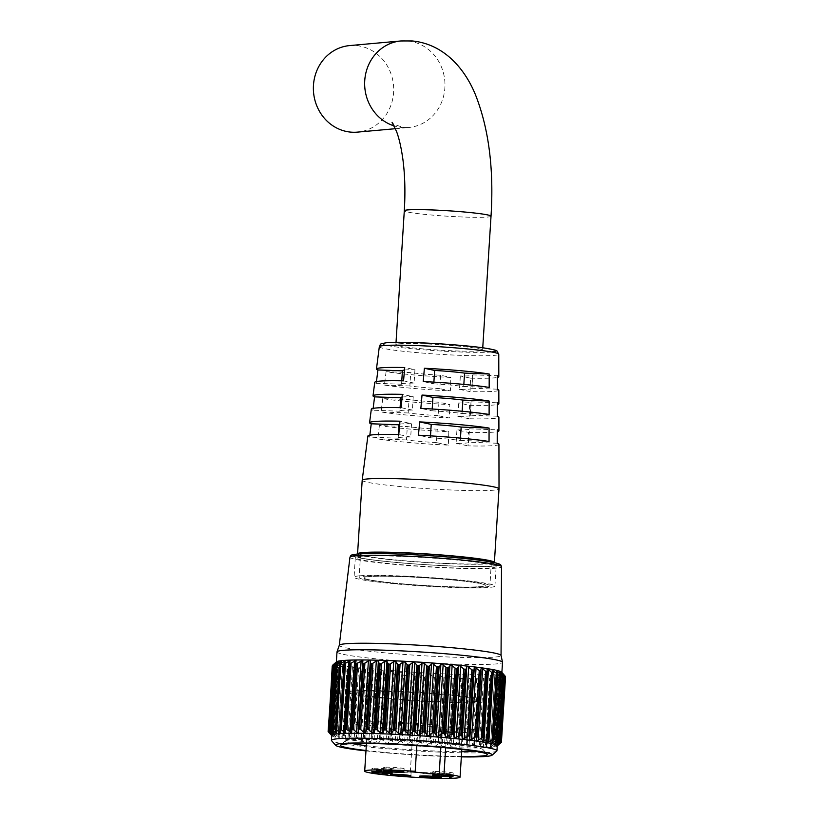 <?xml version="1.0" encoding="UTF-8"?>
<svg xmlns="http://www.w3.org/2000/svg" width="819" height="819" viewBox="0 0 819 819"><rect width="100%" height="100%" fill="white"/><g stroke="black" fill="none" stroke-linecap="round" stroke-linejoin="round"><path stroke-width="0.61" stroke-dasharray="4.09 3.07" d="M501.412 742.26L505.528 676.811A86.855 5.467 -176.4 0 0 505.538 676.791L504.975 676.299L500.788 742.864M504.637 677.344L504.054 676.863L499.866 743.427L500.624 742.843L504.75 677.385A86.855 5.467 -176.4 0 0 504.77 677.374L504.637 677.344M502.846 677.876L502.027 677.344L497.839 743.908L498.72 743.345L502.846 677.876A86.855 5.467 -176.4 0 0 502.897 677.866L498.771 743.335A86.855 5.467 3.6 0 1 498.72 743.345M499.846 678.286L498.914 677.733L494.727 744.297L495.72 743.744L499.846 678.286A86.855 5.467 -176.4 0 0 499.918 678.275L495.802 743.744A86.855 5.467 3.6 0 1 495.72 743.744M495.945 678.582L491.809 744.532L495.997 677.968L494.952 675.245L495.915 675.173L498.914 677.733M491.011 678.777L486.732 744.287L491.113 678.204L490.397 675.204L485.872 747.184L486.885 744.307M485.145 678.849L481.019 744.481M478.45 678.808L474.314 744.563M471.14 678.306L470.434 678.89L466.308 744.358L466.953 744.87L471.14 678.306L471.601 675.675L473.423 675.695L476.627 678.367L472.44 744.932L468.929 747.143L467.106 747.123L466.953 744.87M462.991 678.152L462.151 678.716L458.036 744.184L458.804 744.706L462.991 678.152L463.83 675.542L465.816 675.583L468.959 678.275L464.772 744.84L461.322 747.03L459.336 746.989L458.804 744.706M454.269 677.886L453.306 678.439L449.191 743.908L450.081 744.451L454.269 677.886L455.487 675.306L457.606 675.378L460.647 678.081L456.459 744.645L453.112 746.826L450.982 746.754L450.081 744.451M335.585 736.578L331.93 733.589L336.118 667.024L340.09 664.967L338.38 667.598L334.193 734.162L335.585 736.578L334.797 736.312L339.291 664.864L340.09 664.967M333.046 735.953L329.76 732.841L333.947 666.287L337.571 664.096L335.411 666.82L331.224 733.374L333.046 735.953L332.422 735.585L336.916 664.137L337.571 664.096M331.593 735.36L328.685 732.155L332.872 665.601L336.118 663.308L333.538 666.093L329.351 732.647L331.593 735.36L336.118 663.308M328.736 731.541L332.923 664.977L335.78 662.591L332.78 665.417L328.624 731.398M330.917 734.285L335.78 662.591M331.736 735.431A82.924 5.221 -176.4 0 0 331.879 735.769A82.924 5.221 -176.4 0 0 400.778 744.932A82.924 5.221 -176.4 0 0 490.98 747.43A82.924 5.221 -176.4 0 0 497.072 746.16A82.924 5.221 -176.4 0 0 497.256 745.843M494.727 744.297L490.448 746.693L491.82 744.061M497.839 743.908L493.98 746.355L495.802 743.744L499.866 677.641L498.474 674.907L502.027 677.344M494.696 746.263L493.98 746.355L498.474 674.907L499.191 674.815L494.696 746.263M499.866 743.427L496.468 745.925L498.771 743.335L502.692 677.221L500.962 674.477L504.054 676.863M496.918 745.812L501.412 674.365L496.918 745.812M504.791 677.344L500.655 742.833A86.855 5.467 3.6 0 1 500.624 742.843M500.655 742.833L497.891 745.423L502.385 673.976L504.975 676.299M501.73 672.204A82.924 5.221 3.6 0 1 501.873 672.542A82.924 5.221 3.6 0 1 495.587 674.129A82.924 5.221 3.6 0 1 402.825 671.447A82.924 5.221 3.6 0 1 336.343 662.131A82.924 5.221 3.6 0 1 336.527 661.813M500.9 741.901L505.036 676.136L502.631 673.238L498.136 744.686M498.239 744.584L502.631 673.238M504.77 677.374L502.385 673.976L498.075 745.28M502.692 677.221L502.897 677.866L502.692 677.221M499.866 677.641L499.918 678.275L499.866 677.641M496.764 751.084A82.924 5.221 3.6 0 1 490.663 752.344A82.924 5.221 3.6 0 1 400.471 749.856A82.924 5.221 3.6 0 1 331.572 740.683M461.373 756.49A73.587 4.638 3.6 0 1 366.001 750.491M475.931 751.371A69.154 4.351 -176.4 0 0 477.958 751.218A69.154 4.351 -176.4 0 0 483.2 749.897A69.154 4.351 -176.4 0 0 483.077 749.61A69.154 4.351 -176.4 0 0 425.624 741.973A69.154 4.351 -176.4 0 0 350.409 739.895A69.154 4.351 -176.4 0 0 345.331 740.949A69.154 4.351 -176.4 0 0 345.178 741.215A69.154 4.351 -176.4 0 0 352.201 743.591M366.308 745.699A69.154 4.351 -176.4 0 0 461.681 751.699M361.056 691.635A60.954 3.839 -176.4 0 0 356.439 692.792A60.954 3.839 -176.4 0 0 405.292 699.641A60.954 3.839 -176.4 0 0 473.474 701.617A60.954 3.839 -176.4 0 0 478.101 700.45A60.954 3.839 -176.4 0 0 429.238 693.601A60.954 3.839 -176.4 0 0 361.056 691.635M368.284 576.637A60.954 3.839 -176.4 0 0 363.667 577.804A60.954 3.839 -176.4 0 0 412.53 584.653A60.954 3.839 -176.4 0 0 480.712 586.619A60.954 3.839 -176.4 0 0 485.329 585.452A60.954 3.839 -176.4 0 0 436.476 578.603A60.954 3.839 -176.4 0 0 368.284 576.637A60.954 3.839 -176.4 0 0 363.667 577.804A60.954 3.839 -176.4 0 0 412.53 584.653A60.954 3.839 -176.4 0 0 480.712 586.619A60.954 3.839 -176.4 0 0 485.329 585.452A60.954 3.839 -176.4 0 0 436.476 578.603A60.954 3.839 -176.4 0 0 368.284 576.637M359.428 575.849A70.567 4.443 -176.4 0 0 354.074 577.2A70.567 4.443 -176.4 0 0 410.636 585.124A70.567 4.443 -176.4 0 0 489.578 587.407A70.567 4.443 -176.4 0 0 494.922 586.056A70.567 4.443 -176.4 0 0 438.36 578.132A70.567 4.443 -176.4 0 0 359.428 575.849M339.301 645.259A81.05 5.109 -176.4 0 0 339.291 645.331A81.05 5.109 -176.4 0 0 404.105 654.442A81.05 5.109 -176.4 0 0 494.911 657.073A81.05 5.109 -176.4 0 0 501.054 655.507A81.05 5.109 -176.4 0 0 501.054 655.435L501.054 655.507M336.988 651.924A82.924 5.221 -176.4 0 0 403.46 661.24A82.924 5.221 -176.4 0 0 496.232 663.922A82.924 5.221 -176.4 0 0 502.518 662.336M353.491 690.96A69.154 4.351 -176.4 0 0 348.249 692.28A69.154 4.351 -176.4 0 0 403.685 700.05A69.154 4.351 -176.4 0 0 481.04 702.292A69.154 4.351 -176.4 0 0 486.281 700.962A69.154 4.351 -176.4 0 0 430.845 693.202A69.154 4.351 -176.4 0 0 353.491 690.96M491.769 744.061A86.855 5.467 3.6 0 1 491.676 744.061L495.792 678.603A86.855 5.467 -176.4 0 0 495.884 678.593M486.732 744.287A86.855 5.467 3.6 0 1 486.619 744.287L490.735 678.828A86.855 5.467 -176.4 0 0 490.847 678.818M480.753 744.41A86.855 5.467 3.6 0 1 480.62 744.41L484.735 678.941A86.855 5.467 -176.4 0 0 484.868 678.941M473.914 744.43A86.855 5.467 3.6 0 1 473.771 744.43L477.886 678.971A86.855 5.467 -176.4 0 0 478.04 678.971M466.308 744.358A86.855 5.467 3.6 0 1 466.144 744.348L470.27 678.89A86.855 5.467 -176.4 0 0 470.434 678.89M458.036 744.184A86.855 5.467 3.6 0 1 457.852 744.174L461.977 678.716A86.855 5.467 -176.4 0 0 462.151 678.716M449.191 743.908A86.855 5.467 3.6 0 1 448.996 743.898L453.122 678.439A86.855 5.467 -176.4 0 0 453.306 678.439M443.816 678.071A86.855 5.467 -176.4 0 0 444.011 678.081L439.895 743.539A86.855 5.467 3.6 0 1 439.701 743.529L443.816 678.071L442.495 677.426L438.308 743.98L435.278 746.14L432.975 746.027L431.367 743.652L435.554 677.098L437.469 674.58L439.772 674.692L442.495 677.426M434.193 677.61A86.855 5.467 -176.4 0 0 434.398 677.62L430.272 743.089A86.855 5.467 3.6 0 1 430.077 743.079L434.193 677.61L432.903 676.955L428.716 743.519L425.9 745.669L423.546 745.536L421.631 743.13L425.819 676.566L428.04 674.088L430.395 674.221L432.903 676.955M424.365 677.067A86.855 5.467 -176.4 0 0 424.57 677.078L420.454 742.546A86.855 5.467 3.6 0 1 420.249 742.536L424.365 677.067L423.116 676.412L418.929 742.976L416.38 745.116L414.004 744.962L411.793 742.526L415.98 675.962L418.499 673.525L420.874 673.668L423.116 676.412M414.465 676.453A86.855 5.467 -176.4 0 0 414.67 676.463L410.554 741.932A86.855 5.467 3.6 0 1 410.35 741.922L414.465 676.453L413.288 675.788L409.101 742.352L406.828 744.491L404.473 744.328L402.006 741.86L406.193 675.296L408.968 672.88L411.322 673.044L413.288 675.788M404.627 675.767A86.855 5.467 -176.4 0 0 404.832 675.788L400.716 741.246A86.855 5.467 3.6 0 1 400.511 741.236L404.627 675.767L403.521 675.102L399.334 741.666L397.379 743.816L395.065 743.632L392.373 741.123L396.56 674.569L399.559 672.184L401.873 672.368L403.521 675.102M394.973 675.03A86.855 5.467 -176.4 0 0 395.167 675.04L391.052 740.509A86.855 5.467 3.6 0 1 390.858 740.489L394.973 675.03L393.959 674.354L389.772 740.919L388.155 743.079L385.913 742.884L383.036 740.345L387.223 673.781L390.407 671.437L392.649 671.631L393.959 674.354M385.626 674.232A86.855 5.467 -176.4 0 0 385.821 674.252L381.705 739.711A86.855 5.467 3.6 0 1 381.511 739.7L385.626 674.232L384.725 673.566L380.538 740.13L379.269 742.301L377.139 742.096L374.109 739.526L378.296 672.962L381.634 670.648L383.773 670.853L384.725 673.566M376.72 673.402A86.855 5.467 -176.4 0 0 376.904 673.423L372.778 738.881A86.855 5.467 3.6 0 1 372.604 738.871L376.72 673.402L375.931 672.737L371.744 739.291L370.853 741.482L368.847 741.277L365.714 738.677L369.901 672.112L373.341 669.829L375.348 670.034L375.931 672.737M368.355 672.542A86.855 5.467 -176.4 0 0 368.53 672.563L364.404 738.032A86.855 5.467 3.6 0 1 364.24 738.011L368.355 672.542L367.7 671.877L363.513 738.441L363.001 740.652L361.159 740.437L357.954 737.806L362.152 671.242L365.653 668.99L367.496 669.205L367.7 671.877M360.145 671.007L360.657 671.672A86.855 5.467 -176.4 0 0 360.81 671.693L356.695 737.151A86.855 5.467 3.6 0 1 356.541 737.131L360.657 671.672L360.145 671.007L355.825 739.803L354.156 739.588L350.941 736.936L355.129 670.372L358.65 668.14L360.319 668.355L355.958 737.561L356.541 737.131L355.958 737.571M353.716 670.792A86.855 5.467 -176.4 0 0 353.849 670.802L349.733 736.271A86.855 5.467 3.6 0 1 349.6 736.25L353.716 670.792M347.625 669.911A86.855 5.467 -176.4 0 0 347.737 669.932L343.622 735.39A86.855 5.467 3.6 0 1 343.499 735.38L347.625 669.911L343.212 735.82L343.878 738.328L348.403 666.4L347.625 669.911M342.455 669.051A86.855 5.467 -176.4 0 0 342.547 669.072L338.431 734.541A86.855 5.467 3.6 0 1 338.339 734.52L342.393 668.417L338.206 734.981L339.199 737.295L335.186 734.377L339.373 667.813L342.7 665.642L343.693 665.847L342.455 669.051M338.288 668.232A86.855 5.467 -176.4 0 0 338.36 668.243L334.244 733.711A86.855 5.467 3.6 0 1 334.162 733.691L338.288 668.232M335.166 667.434A86.855 5.467 -176.4 0 0 335.217 667.454L331.101 732.913A86.855 5.467 3.6 0 1 331.05 732.903L335.166 667.434M329.023 732.166L333.138 666.697A86.855 5.467 -176.4 0 0 333.169 666.717L329.054 732.176A86.855 5.467 3.6 0 1 329.023 732.166L329.76 732.841M332.78 665.417L332.227 666.021A86.855 5.467 -176.4 0 0 332.238 666.031L328.112 731.5M365.98 750.89A78.491 4.945 -176.4 0 0 461.353 756.889M494.952 675.245L495.915 675.173L491.42 746.621L490.448 746.693L494.952 675.245M495.792 678.603L494.748 678.04L490.561 744.604L485.933 746.948L490.438 675.501L491.646 675.45L494.748 678.04M490.735 678.828L489.608 678.245L485.421 744.809L481.93 747.071L480.497 747.102L484.991 675.655L486.425 675.624L489.608 678.245M484.735 678.941L483.538 678.357L479.35 744.921L475.829 747.153L474.191 747.163L478.685 675.716L480.323 675.706L483.538 678.357M477.886 678.971L476.627 678.367M470.27 678.89L468.959 678.275M461.977 678.716L460.647 678.081M453.122 678.439L451.781 677.804L447.594 744.358L444.389 746.529L442.158 746.437L440.898 744.092L445.086 677.538L446.652 674.989L448.884 675.081L451.781 677.804M445.086 677.538L444.011 678.081M435.554 677.098L434.398 677.62M425.819 676.566L424.57 677.078M415.98 675.962L414.67 676.463M406.193 675.296L404.832 675.788M396.56 674.569L395.167 675.04M387.223 673.781L385.821 674.252M378.296 672.962L376.904 673.423M369.901 672.112L368.53 672.563M362.152 671.242L360.81 671.693M360.319 668.345L355.825 739.803L360.319 668.345M355.129 670.372L353.849 670.802M352.446 667.29L353.9 667.505L349.406 738.953L347.952 738.738L344.758 736.066L348.945 669.502L352.446 667.29L347.952 738.738M348.945 669.502L347.737 669.932M347.102 666.461L348.341 666.666L343.847 738.114L342.608 737.909L339.486 735.206L343.673 668.642L347.102 666.461L342.608 737.909M343.673 668.642L342.547 669.072M342.7 665.642L343.693 665.847L339.199 737.295L338.206 737.09L342.7 665.642M339.373 667.813L338.36 668.243M336.118 667.024L335.217 667.454M333.947 666.287L333.169 666.717M333.138 666.697L333.538 666.093L333.138 666.697M332.872 665.601L332.238 666.031M331.101 732.913L331.93 733.589M334.244 733.711L335.186 734.377M338.431 734.541L339.486 735.206M343.622 735.39L344.758 736.066M349.733 736.271L350.941 736.936M356.695 737.151L357.954 737.806M363.513 738.441L364.24 738.011M364.404 738.032L365.714 738.677M371.744 739.291L372.604 738.871M372.778 738.881L374.109 739.526M380.538 740.13L381.511 739.7M381.705 739.711L383.036 740.345M389.772 740.919L390.858 740.489M391.052 740.509L392.373 741.123M399.334 741.666L400.511 741.236M400.716 741.246L402.006 741.86M409.101 742.352L410.35 741.922M410.554 741.932L411.793 742.526M418.929 742.976L420.249 742.536M420.454 742.546L421.631 743.13M428.716 743.519L430.077 743.079M430.272 743.089L431.367 743.652M438.308 743.98L439.701 743.529M439.895 743.539L440.898 744.092M447.594 744.358L448.996 743.898M456.459 744.645L457.852 744.174M464.772 744.84L466.144 744.348M472.44 744.932L473.771 744.43M479.35 744.921L480.62 744.41M485.421 744.809L486.619 744.287M490.561 744.604L491.676 744.061M399.17 343.796A43.448 2.733 3.6 0 1 447.778 345.198A43.448 2.733 3.6 0 1 482.606 350.082A43.448 2.733 3.6 0 1 479.31 350.911A43.448 2.733 3.6 0 1 430.702 349.508A43.448 2.733 3.6 0 1 395.884 344.625A43.448 2.733 3.6 0 1 399.17 343.796M349.631 45.588A43.448 40.131 -95.2 0 1 393.601 92.414A43.448 40.131 -95.2 0 1 357.432 132.125M399.027 424.59A35.278 2.222 3.6 0 0 399.16 424.795L398.321 438.185A35.278 2.222 3.6 0 1 398.188 437.981A35.278 2.222 3.6 0 1 400.86 437.305A35.278 2.222 3.6 0 1 410.698 437.07L411.547 423.679L399.959 421.191M399.692 424.211A35.278 2.222 3.6 0 1 401.709 423.914A35.278 2.222 3.6 0 1 411.547 423.679M400.726 397.614A35.278 2.222 3.6 0 0 400.86 397.819L400.01 411.21A35.278 2.222 3.6 0 1 399.887 411.005A35.278 2.222 3.6 0 1 402.559 410.329A35.278 2.222 3.6 0 1 412.397 410.094L413.237 396.703L402.344 394.359M402.098 397.092A35.278 2.222 3.6 0 1 403.398 396.939A35.278 2.222 3.6 0 1 413.237 396.703M402.426 370.638A35.278 2.222 3.6 0 0 402.559 370.843L401.709 384.234A35.278 2.222 3.6 0 1 401.586 384.029A35.278 2.222 3.6 0 1 404.258 383.353A35.278 2.222 3.6 0 1 414.097 383.118L414.936 369.727L404.719 367.536M404.494 370.024A35.278 2.222 3.6 0 1 405.098 369.963A35.278 2.222 3.6 0 1 414.936 369.727M391.431 771.007A10.248 0.645 -176.4 0 0 390.653 771.201A10.248 0.645 -176.4 0 0 398.873 772.358A10.248 0.645 -176.4 0 0 410.339 772.686A10.248 0.645 -176.4 0 0 411.107 772.491A10.248 0.645 -176.4 0 0 402.897 771.334A10.248 0.645 -176.4 0 0 391.431 771.007M433.538 771.6A10.248 0.645 -176.4 0 0 432.76 771.795A10.248 0.645 -176.4 0 0 440.97 772.952A10.248 0.645 -176.4 0 0 452.436 773.279A10.248 0.645 -176.4 0 0 453.214 773.085A10.248 0.645 -176.4 0 0 445.004 771.928A10.248 0.645 -176.4 0 0 433.538 771.6M421.816 772.655A10.248 0.645 -176.4 0 0 421.038 772.849A10.248 0.645 -176.4 0 0 429.258 774.006A10.248 0.645 -176.4 0 0 440.724 774.334A10.248 0.645 -176.4 0 0 441.502 774.139A10.248 0.645 -176.4 0 0 433.282 772.993A10.248 0.645 -176.4 0 0 421.816 772.655M372.758 768.304A10.248 0.645 -176.4 0 0 371.99 768.498A10.248 0.645 -176.4 0 0 380.2 769.645A10.248 0.645 -176.4 0 0 391.666 769.983A10.248 0.645 -176.4 0 0 392.444 769.778A10.248 0.645 -176.4 0 0 384.224 768.631A10.248 0.645 -176.4 0 0 372.758 768.304M384.48 767.239A10.248 0.645 -176.4 0 0 383.702 767.444A10.248 0.645 -176.4 0 0 391.912 768.591A10.248 0.645 -176.4 0 0 403.378 768.918A10.248 0.645 -176.4 0 0 404.156 768.724A10.248 0.645 -176.4 0 0 395.946 767.577A10.248 0.645 -176.4 0 0 384.48 767.239M362.193 480.262A68.55 4.32 -176.4 0 0 417.147 487.97A68.55 4.32 -176.4 0 0 493.826 490.182A68.55 4.32 -176.4 0 0 499.017 488.871M357.575 554.002A68.55 4.32 -176.4 0 0 413.339 561.66A68.55 4.32 -176.4 0 0 489.189 563.81A68.55 4.32 -176.4 0 0 494.359 562.612M360.8 553.777A65.52 4.126 -176.4 0 0 360.585 554.084A65.52 4.126 -176.4 0 0 413.104 561.445A65.52 4.126 -176.4 0 0 486.404 563.564A65.52 4.126 -176.4 0 0 491.369 562.315A65.52 4.126 -176.4 0 0 491.195 561.988M484.93 586.998A65.52 4.126 -176.4 0 0 489.895 585.739A65.52 4.126 -176.4 0 0 437.366 578.378A65.52 4.126 -176.4 0 0 364.076 576.259A65.52 4.126 -176.4 0 0 359.111 577.518A65.52 4.126 -176.4 0 0 411.629 584.879A65.52 4.126 -176.4 0 0 484.93 586.998M471.549 732.206A60.954 3.839 -176.4 0 0 476.177 731.039A60.954 3.839 -176.4 0 0 427.313 724.191A60.954 3.839 -176.4 0 0 359.132 722.225A60.954 3.839 -176.4 0 0 354.514 723.382A60.954 3.839 -176.4 0 0 403.368 730.231A60.954 3.839 -176.4 0 0 471.549 732.206M418.161 724.385A47.778 3.01 -176.4 0 0 371.273 723.3A47.778 3.01 -176.4 0 0 367.659 724.211A47.778 3.01 -176.4 0 0 405.958 729.586A47.778 3.01 -176.4 0 0 459.408 731.132A47.778 3.01 -176.4 0 0 463.032 730.21A47.778 3.01 -176.4 0 0 446.979 726.944L442.106 727.385L413.288 724.815L418.161 724.385L416.83 745.515M497.215 443.243L468.478 442.199L469.328 428.808A35.278 2.222 3.6 0 1 469.451 429.023A35.278 2.222 3.6 0 1 456.941 429.924L468.519 432.422L468.018 445.884A65.663 4.136 -176.4 0 0 493.959 445.567A65.663 4.136 -176.4 0 0 498.935 444.297M468.519 432.422A64.793 4.085 -176.4 0 0 494 432.115A64.793 4.085 -176.4 0 0 497.235 431.674M497.276 416.216L470.178 415.223L471.017 401.832A35.278 2.222 3.6 0 1 471.15 402.047A35.278 2.222 3.6 0 1 458.64 402.958L469.543 405.303L469.031 418.755A63.913 4.023 -176.4 0 0 494.041 418.448A63.913 4.023 -176.4 0 0 498.884 417.209M469.543 405.303A63.043 3.972 -176.4 0 0 494.082 404.995A63.043 3.972 -176.4 0 0 497.297 404.555M497.328 389.179L471.877 388.247L472.717 374.867A35.278 2.222 3.6 0 1 472.85 375.071A35.278 2.222 3.6 0 1 460.339 375.982L470.556 378.173L470.055 391.636A62.162 3.911 -176.4 0 0 494.123 391.328A62.162 3.911 -176.4 0 0 498.832 390.131M470.556 378.173A61.292 3.86 -176.4 0 0 494.164 377.876A61.292 3.86 -176.4 0 0 497.358 377.436M367.864 436.056A65.663 4.136 -176.4 0 0 369.584 437.141L369.83 435.206M371.314 409.183A63.913 4.023 -176.4 0 0 372.921 410.217L373.147 408.374M374.754 382.319A62.162 3.911 -176.4 0 0 376.259 383.302L376.474 381.541M386.077 371.703L384.418 385.063A62.162 3.911 -176.4 0 0 450.368 390.919L450.87 377.457A61.292 3.86 -176.4 0 1 386.077 371.703L410.718 372.604A35.278 2.222 3.6 0 0 440.653 375.266L450.87 377.457M382.739 398.618L381.081 411.977A63.913 4.023 -176.4 0 0 449.355 418.038L449.856 404.576A63.043 3.972 -176.4 0 1 382.739 398.618L409.019 399.58A35.278 2.222 3.6 0 0 438.953 402.231L449.856 404.576M379.402 425.532L377.754 438.892A65.663 4.136 -176.4 0 0 448.331 445.157L448.832 431.705A64.793 4.085 -176.4 0 1 379.402 425.532L407.319 426.556A35.278 2.222 3.6 0 0 437.254 429.207L448.832 431.705M445.669 747.778L446.979 726.944M413.288 724.815L410.339 771.744M442.106 727.385L440.857 747.337M433.886 382.145L433.773 383.835L423.218 381.562M433.773 383.835A35.278 2.222 3.6 0 1 463.708 386.496L463.841 384.408M463.708 386.496L489.168 387.418M432.197 409.009L432.084 410.81L420.843 408.394M432.084 410.81A35.278 2.222 3.6 0 1 462.018 413.472L462.151 411.261M462.018 413.472L489.107 414.455M430.507 435.872L430.384 437.786L418.468 435.227M430.384 437.786A35.278 2.222 3.6 0 1 460.319 440.448L460.462 438.114M460.319 440.448L489.045 441.492M401.709 384.234L376.259 383.302M414.097 383.118L403.542 380.845M400.01 411.21L372.921 410.217M412.397 410.094L401.156 407.678M398.321 438.185L369.584 437.141M410.698 437.07L398.781 434.5M440.653 375.266L439.813 388.646L450.368 390.919M439.813 388.646A35.278 2.222 3.6 0 1 409.879 385.984L410.718 372.604M409.879 385.984L384.418 385.063M438.953 402.231L438.114 415.622L449.355 418.038M438.114 415.622A35.278 2.222 3.6 0 1 408.179 412.96L409.019 399.58M408.179 412.96L381.081 411.977M437.254 429.207L436.414 442.598L448.331 445.157M436.414 442.598A35.278 2.222 3.6 0 1 406.48 439.936L407.319 426.556M406.48 439.936L377.754 438.892M472.717 374.867L497.358 375.757M471.877 388.247A35.278 2.222 3.6 0 1 472.01 388.452A35.278 2.222 3.6 0 1 459.49 389.363L460.339 375.982M459.49 389.363L470.055 391.636M471.017 401.832L497.297 402.794M470.178 415.223A35.278 2.222 3.6 0 1 470.311 415.428A35.278 2.222 3.6 0 1 457.801 416.339L458.64 402.958M457.801 416.339L469.031 418.755M469.328 428.808L497.246 429.832M468.478 442.199A35.278 2.222 3.6 0 1 468.611 442.403A35.278 2.222 3.6 0 1 456.101 443.314L456.941 429.924M456.101 443.314L468.018 445.884M450.952 775.583L452.723 775.695L449.6 775.869L451.904 775.665L450.952 775.583L450.859 776.924M451.576 775.593L451.494 776.924M452.723 775.695L452.631 777.026M450.153 775.921L450.081 777.159M449.6 775.869L449.518 777.211M451.904 775.665L451.822 776.955M424.969 777.292L425.051 775.962L421.642 775.665L425.624 776.002L419.625 775.808L425.051 775.962L424.222 775.788L424.14 777.088M422.194 775.716L422.123 776.985M421.642 775.665L421.56 777.006M424.518 775.767L424.437 777.108M425.706 777.303L425.788 775.962L425.552 777.251M421.222 775.9L421.14 777.2M424.099 776.156L424.017 777.497M423.843 776.177L423.761 777.477M419.625 775.808L419.543 777.149M423.095 775.921L423.013 777.262M386.834 774.18L386.916 772.952L383.824 772.675L386.322 772.778L382.299 772.767L386.916 772.952L386.066 772.808L385.984 774.098M384.377 772.726L384.295 774.016M383.824 772.675L383.742 774.016M386.322 772.778L386.24 774.119M387.5 774.313L387.582 772.972L387.387 774.262M386.22 772.982L386.138 774.283M386.507 774.385L386.67 773.064L386.588 774.405M383.609 773.023L383.527 774.313M382.145 774.15L382.227 772.808L382.217 774.109M382.903 774.231L382.862 772.819L382.77 774.16M383.886 773.003L383.804 774.344M386.015 774.405L386.097 773.064L385.923 774.426M384.643 772.87L384.561 774.211M384.91 772.849L384.817 774.19M373.362 771.59L378.9 771.713L373.362 771.59L373.28 772.931M378.787 771.713L378.706 773.044M378.9 771.713L378.818 773.054M377.119 771.877L377.047 773.116M377.835 771.938L377.754 773.279M377.579 771.969L377.498 773.259M376.863 771.897L376.781 773.136M376.269 771.959L376.187 773.197M375.716 771.907L375.624 773.249M376.3 771.856L376.228 773.146M374.723 771.662L377.682 771.723L374.723 771.662L374.641 772.962M376.566 771.826L376.484 773.167M377.682 771.723L377.6 773.023M379.381 769.399L376.197 769.461L379.381 769.399L379.289 770.74M381.92 769.625L381.838 770.966M381.654 769.645L381.572 770.945M379.545 769.461L379.463 770.751M378.542 769.491L378.46 770.761M379.32 769.553L379.238 770.894M380.548 771.099L380.63 769.758L380.354 771.027M377.364 769.696L377.283 770.976M376.023 770.833L376.105 769.491L376.116 770.802M377.579 771.007L377.661 769.665L376.76 769.512L376.668 770.843M378.88 770.863L378.962 769.563L379.883 769.747L379.801 771.088M377.457 769.461L377.375 770.802M497.532 673.413L493.345 739.977M501.033 674.211L496.846 740.775M503.45 674.969L499.262 741.533M504.77 675.665L500.583 742.229M336.292 662.295L331.797 733.742M338.247 661.824L333.753 733.271M341.267 661.435L336.773 732.882M345.29 661.138L340.796 732.585M350.276 660.943L345.782 732.391M356.163 660.831L351.668 732.278M498.894 565.305A73.915 4.658 3.6 0 1 494.021 566.124A73.915 4.658 3.6 0 1 397.655 562.612A73.915 4.658 3.6 0 1 357.698 554.023M349.969 557.186A75.921 4.781 -176.4 0 0 410.688 565.724A75.921 4.781 -176.4 0 0 495.761 568.181A75.921 4.781 -176.4 0 0 501.515 566.717M360.657 556.306A70.567 4.443 3.6 0 1 439.588 558.589A70.567 4.443 3.6 0 1 496.15 566.513A70.567 4.443 3.6 0 1 490.806 567.864A70.567 4.443 3.6 0 1 411.875 565.581A70.567 4.443 3.6 0 1 355.313 557.647A70.567 4.443 3.6 0 1 360.657 556.306M492.792 566.021A72.574 4.566 -176.4 0 0 453.542 557.575A72.574 4.566 -176.4 0 0 358.927 554.125A72.574 4.566 -176.4 0 0 398.167 562.571A72.574 4.566 -176.4 0 0 492.792 566.021M339.926 729.883L344.113 663.318M344.062 663.441L339.885 729.729M335.544 730.159L339.731 663.595M340.346 662.725L336.036 731.254M332.186 730.538L336.374 663.974M337.633 662.53L333.231 732.37M329.914 730.998L334.101 664.434M335.964 662.612L331.511 733.322M335.36 662.981L330.876 734.234M335.841 663.615L331.347 735.063M337.408 664.311L332.913 735.759M340.039 665.059L335.544 736.506M358.65 668.14L354.156 739.588M365.653 668.99L361.159 740.437M367.496 669.205L363.001 740.652M373.341 669.829L368.847 741.277M375.348 670.034L370.853 741.482M381.634 670.648L377.139 742.096M383.773 670.853L379.269 742.301M390.407 671.437L385.913 742.884M392.649 671.631L388.155 743.079M399.559 672.184L395.065 743.632M401.873 672.368L397.379 743.816M408.968 672.88L404.473 744.328M411.322 673.044L406.828 744.491M418.499 673.525L414.004 744.962M420.874 673.668L416.38 745.116M428.04 674.088L423.546 745.536M430.395 674.221L425.9 745.669M437.469 674.58L432.975 746.027M439.772 674.692L435.278 746.14M446.652 674.989L442.158 746.437M448.884 675.081L444.389 746.529M455.487 675.306L450.982 746.754M457.606 675.378L453.112 746.826M463.83 675.542L459.336 746.989M465.816 675.583L461.322 747.03M471.601 675.675L467.106 747.123M473.423 675.695L468.929 747.143M480.323 675.706L475.829 747.153M486.425 675.624L481.93 747.071M491.646 675.45L487.151 746.897M501.945 673.003L497.512 743.57M501.607 672.573L497.113 744.021M500.081 672.737L495.71 742.352M499.508 671.846L495.014 743.294M497.153 672.634L492.864 740.816M496.355 671.078L491.861 742.526M492.199 670.28L487.704 741.727M493.018 672.573L488.83 739.137M487.09 669.451L482.596 740.898M481.091 668.601L476.597 740.048M400.911 40.96A43.448 40.131 -95.2 0 1 407.534 40.96A43.448 40.131 -95.2 0 1 444.881 87.787A43.448 40.131 -95.2 0 1 408.712 127.498A43.448 40.131 -95.2 0 1 402.088 127.508A43.448 40.131 -95.2 0 1 394.205 125.942M491.021 216.206A43.448 2.733 3.6 0 1 487.735 217.035A43.448 2.733 3.6 0 1 431.091 214.977A43.448 2.733 3.6 0 1 404.299 210.749M379.32 346.713A59.838 3.767 -176.4 0 0 427.17 353.439A59.838 3.767 -176.4 0 0 494.236 355.385A59.838 3.767 -176.4 0 0 498.771 354.228M491.492 351.965A56.491 3.552 3.6 0 1 491.339 351.975A56.491 3.552 3.6 0 1 417.69 349.293A56.491 3.552 3.6 0 1 387.141 342.721M423.454 775.972L423.372 777.272M340.243 664.608L335.698 736.875M337.715 663.81L333.159 736.179M336.261 663.083L331.705 735.513M335.913 662.448L331.357 734.878M336.66 661.895L332.104 734.305M338.513 661.445L333.968 733.783M341.431 661.097L336.896 733.322M345.393 660.872L340.858 732.933M350.327 660.749L345.802 732.616M356.173 660.749L351.668 732.381M494.922 586.056L496.15 566.513L496.816 565.305L492.485 566.021C479.637 567.321 438.749 565.99 404.432 563.103C385.964 561.568 371.99 559.971 362.52 558.312L354.801 556.367L355.313 557.647L354.074 577.2M345.331 740.949L340.632 745.065M354.514 723.382L356.439 692.792M348.249 692.28L345.178 741.215M486.281 700.962L483.2 749.897M476.177 731.039L478.101 700.45M483.077 749.61L487.223 754.289M343.816 665.478L339.281 737.602M494.86 674.856L490.325 747M498.31 674.426L493.765 746.713M500.706 673.935L496.15 746.314M502.016 673.382L497.461 745.822M502.221 672.778L497.655 745.218M501.31 672.133L496.754 744.532M499.314 671.447L494.768 743.775M496.242 670.741L491.707 742.935M492.147 670.014L487.612 742.045M487.08 669.277L482.555 741.103M481.091 668.539L476.586 740.12M333.118 666.666L329.003 732.166M335.114 667.352L330.989 732.933M338.175 668.058L334.039 733.763M342.27 668.795L338.124 734.653M347.338 669.532L343.181 735.595M353.327 670.28L349.15 736.568M478.603 678.408L474.416 744.901M485.298 678.511L481.132 744.758M491.144 678.501L486.998 744.522M496.079 678.378L491.943 744.205M500.03 678.142L495.904 743.816M502.948 677.794L498.822 743.355M395.454 128.696L408.712 127.498L404.432 127.498C396.498 125.573 392.383 123.843 392.066 122.338M482.749 347.799L482.606 350.082M398.188 437.981L398.403 434.5M399.887 411.005L400.092 407.647M401.586 384.029L401.781 380.804M390.653 771.201L390.448 774.549M432.76 771.795L432.545 775.143M421.038 772.849L420.833 776.197M371.99 768.498L371.775 771.846M383.702 767.444L383.487 770.781M491.369 562.315L489.895 585.739M367.659 724.211L366.441 743.457M463.032 730.21L461.814 749.457M360.585 554.084L359.111 577.518M404.156 768.724L403.951 772.071M392.444 769.778L392.229 773.126M441.502 774.139L441.287 777.487M453.214 773.085L453.009 776.432M411.107 772.491L410.903 775.839M472.01 388.452L472.85 375.071M470.311 415.428L471.15 402.047M468.611 442.403L469.451 429.023M396.027 342.342L395.884 344.625M425.071 777.272L425.153 775.931M386.65 774.436L386.742 773.105M382.749 774.18L382.842 772.839M386.896 774.272L386.977 772.931M376.638 770.863L376.72 769.532M379.924 771.058L380.016 769.727"/><path stroke-width="1.23" d="M497.542 673.433L497.481 673.873A86.855 5.467 -176.4 0 0 497.399 673.853L493.273 739.322A86.855 5.467 3.6 0 1 493.366 739.342L497.542 673.433L496.355 671.078L497.235 671.273L496.355 671.078M493.355 739.956L491.861 742.526L492.741 742.72L495.986 740.56L500.174 673.996L497.235 671.273L497.153 672.634M495.014 743.294L495.638 743.478L495.014 743.294L497.01 740.151L501.136 674.682L499.508 671.846M497.113 744.021L499.59 740.908L503.716 675.45L501.607 672.573M498.136 744.686L501.064 741.625L505.18 676.156A86.855 5.467 -176.4 0 0 505.159 676.146L501.044 741.615L500.337 742.045L504.524 675.48L505.159 676.146L502.631 673.238M497.891 745.423L501.412 742.27A86.855 5.467 3.6 0 1 501.412 742.27L500.849 742.69L500.9 741.901M455.057 738.144L459.582 735.431L463.769 668.867L459.613 665.724L458.609 666.082L457.524 668.263L453.337 734.817L454.115 737.53L455.057 738.144M463.247 738.953L467.669 736.291L471.857 669.727L467.803 666.594L466.758 666.901L466.052 669.103L461.865 735.667L462.264 738.349L463.247 738.953M470.802 739.752L475.071 737.161L479.258 670.607L475.348 667.505L474.283 667.751L473.955 669.973L469.768 736.527L469.789 739.199L470.802 739.752M476.965 737.407L476.525 736.742L476.597 740.048L477.61 740.54L481.674 738.042L485.862 671.478L482.145 668.447L481.091 668.601L480.64 671.283A86.855 5.467 -176.4 0 0 480.497 671.263L476.382 736.731A86.855 5.467 3.6 0 1 476.525 736.742L481.152 670.843M483.343 738.277L482.596 740.898L483.589 741.297L487.418 738.902L491.605 672.338L488.114 669.399L487.09 669.451L487.172 672.164A86.855 5.467 -176.4 0 0 487.039 672.143L482.923 737.612A86.855 5.467 3.6 0 1 483.046 737.622L487.53 671.713M488.83 739.137L487.704 741.727L488.667 742.024L492.209 739.752L496.396 673.187L492.199 670.28L492.813 673.034A86.855 5.467 -176.4 0 0 492.7 673.013L488.585 738.472A86.855 5.467 3.6 0 1 488.687 738.492L493.018 672.573M328.624 731.398L328.317 730.886A86.855 5.467 3.6 0 1 328.327 730.865L332.442 665.407A86.855 5.467 -176.4 0 0 332.432 665.417L328.736 731.541M331.234 734.797L330.917 734.285M332.442 665.407L333.138 664.823L328.951 731.387L331.982 734.295L329.637 730.343A86.855 5.467 3.6 0 1 329.678 730.333L333.794 664.874A86.855 5.467 -176.4 0 0 333.753 664.885L329.914 730.998M331.982 734.295L331.797 733.742M334.101 664.434L336.537 661.967L333.138 664.823M333.794 664.874L334.613 664.301L330.426 730.865L333.835 733.855L332.064 729.893A86.855 5.467 3.6 0 1 332.125 729.883L336.251 664.414A86.855 5.467 -176.4 0 0 336.189 664.424L332.186 730.538M333.835 733.855L333.753 733.271M336.374 663.974L338.39 661.445L334.613 664.301M336.251 664.414L337.193 663.861L333.005 730.425L336.752 733.466L335.575 729.524A86.855 5.467 3.6 0 1 335.657 729.514L339.783 664.055A86.855 5.467 -176.4 0 0 339.69 664.066L335.544 730.159M336.752 733.466L336.773 732.882M339.731 663.595L341.318 661.025L337.193 663.861M339.783 664.055L340.837 663.513L336.65 730.077L340.714 733.148L340.12 729.258A86.855 5.467 3.6 0 1 340.223 729.248L344.338 663.789A86.855 5.467 -176.4 0 0 344.236 663.789L339.926 729.883M340.714 733.148L340.796 732.585M344.113 663.318L345.27 660.718L340.837 663.513M344.338 663.789L345.495 663.257L341.308 729.821L345.659 732.903L345.638 729.084A86.855 5.467 3.6 0 1 345.761 729.074L349.877 663.615A86.855 5.467 -176.4 0 0 349.754 663.615L345.29 729.698M345.659 732.903L345.782 732.391M349.478 663.134L350.215 660.534L345.495 663.257M349.877 663.615L351.116 663.103L346.928 729.657L351.515 732.739L352.047 729.002A86.855 5.467 3.6 0 1 352.19 729.002L356.306 663.544A86.855 5.467 -176.4 0 0 356.173 663.544L351.556 729.606M355.743 663.042L356.07 660.462L351.116 663.103M358.22 732.647L362.766 660.503L357.616 663.042L353.429 729.596L356.634 732.258L358.22 732.647M365.683 732.626L366.462 729.729L370.649 663.175L370.208 660.677L368.396 660.882L364.916 663.083L360.729 729.637L363.902 732.329L365.683 732.626M373.802 732.688L374.918 729.944L379.105 663.38L378.317 660.953L376.32 661.035L372.911 663.216L368.724 729.78L371.826 732.483L373.802 732.688M382.473 732.831L383.886 730.251L388.073 663.687L386.967 661.353L384.807 661.291L381.521 663.462L377.334 730.016L380.303 732.739L382.473 732.831M389.383 733.21L391.502 733.179L393.253 730.65L397.44 664.086L395.997 661.732L393.888 661.537L390.612 663.789L386.425 730.353L389.383 733.21M398.792 733.773L400.829 733.629L402.897 731.132L407.084 664.567L405.323 662.182L403.317 661.865L400.061 664.209L395.874 730.773L398.792 733.773M408.405 734.397L410.329 734.162L412.704 731.695L416.891 665.141L414.823 662.714L412.94 662.295L409.766 664.721L405.579 731.285L408.405 734.397M418.089 735.073L419.881 734.766L422.532 732.34L426.719 665.775L424.375 663.318L422.635 662.827L419.594 665.304L415.407 731.869L418.089 735.073M427.723 735.8L429.371 735.431L432.258 733.036L436.445 666.471L432.278 663.441L429.412 665.96L425.225 732.524L427.723 735.8M437.172 736.557L441.758 733.793L445.945 667.229L441.728 664.137L439.086 666.676L434.899 733.24L437.172 736.557M446.324 737.346L450.9 734.592L455.088 668.038L450.88 664.895L448.495 667.444L444.307 734.008L446.324 737.346M496.949 750.757L497.256 745.843A82.924 5.221 -176.4 0 0 430.784 736.527A82.924 5.221 -176.4 0 0 338.022 733.844A82.924 5.221 -176.4 0 0 331.736 735.431L331.429 740.345A82.924 5.221 3.6 0 1 337.704 738.758A82.924 5.221 3.6 0 1 430.477 741.441A82.924 5.221 3.6 0 1 496.949 750.757A82.924 5.221 3.6 0 1 496.764 751.084L492.076 755.2A78.491 4.945 -176.4 0 0 431.746 746.263A78.491 4.945 -176.4 0 0 341.523 743.539A78.491 4.945 -176.4 0 0 335.708 745.362A78.491 4.945 -176.4 0 0 365.98 750.89M501.412 742.26L505.538 676.791L505.036 676.136L505.538 676.791L501.412 742.26L498.239 744.584M497.512 743.57L497.471 744.184L500.337 742.045M499.488 741.256L499.59 740.908A86.855 5.467 3.6 0 0 499.549 740.898L498.71 741.328L502.897 674.764L500.133 672.03L500.081 672.737M495.71 742.352L495.638 743.478L498.71 741.328M496.949 740.622L497.01 740.151A86.855 5.467 3.6 0 0 496.949 740.13L495.986 740.56M491.861 742.526L492.741 742.72L492.864 740.816M493.273 739.322L492.209 739.752M487.704 741.727L488.667 742.024M488.585 738.472L487.418 738.902M482.923 737.612L481.674 738.042M476.382 736.731L475.071 737.161M469.768 736.527L469.185 735.861L473.3 670.403A86.855 5.467 -176.4 0 0 473.147 670.382L469.031 735.851A86.855 5.467 3.6 0 1 469.185 735.861M469.031 735.851L467.669 736.291M461.865 735.667L461.138 735.001L465.264 669.532A86.855 5.467 -176.4 0 0 465.09 669.512L460.964 734.981A86.855 5.467 3.6 0 1 461.138 735.001M460.964 734.981L459.582 735.431M453.337 734.817L452.487 734.152L456.613 668.683A86.855 5.467 -176.4 0 0 456.429 668.673L452.303 734.131A86.855 5.467 3.6 0 1 452.487 734.152M452.303 734.131L450.9 734.592M444.307 734.008L443.345 733.343L447.471 667.874A86.855 5.467 -176.4 0 0 447.276 667.854L443.161 733.322A86.855 5.467 3.6 0 1 443.345 733.343M443.161 733.322L441.758 733.793M434.899 733.24L433.835 732.565L437.95 667.106A86.855 5.467 -176.4 0 0 437.755 667.086L433.64 732.555A86.855 5.467 3.6 0 1 433.835 732.565M433.64 732.555L432.258 733.036M425.225 732.524L424.068 731.858L428.194 666.39A86.855 5.467 -176.4 0 0 427.989 666.379L423.873 731.838A86.855 5.467 3.6 0 1 424.068 731.858M423.873 731.838L422.532 732.34M415.407 731.869L414.189 731.203L418.304 665.745A86.855 5.467 -176.4 0 0 418.099 665.724L413.984 731.193A86.855 5.467 3.6 0 1 414.189 731.203M413.984 731.193L412.704 731.695M405.579 731.285L404.31 730.62L408.425 665.161A86.855 5.467 -176.4 0 0 408.22 665.151L404.105 730.609A86.855 5.467 3.6 0 1 404.31 730.62M404.105 730.609L402.897 731.132M395.874 730.773L394.563 730.128L398.689 664.659A86.855 5.467 -176.4 0 0 398.484 664.649L394.369 730.118A86.855 5.467 3.6 0 1 394.563 730.128M394.369 730.118L393.253 730.65M386.425 730.353L385.084 729.709L389.209 664.25A86.855 5.467 -176.4 0 0 389.015 664.24L384.899 729.698A86.855 5.467 3.6 0 1 385.084 729.709M384.899 729.698L383.886 730.251M377.334 730.016L375.993 729.391L380.118 663.922A86.855 5.467 -176.4 0 0 379.934 663.922L375.819 729.381A86.855 5.467 3.6 0 1 375.993 729.391M375.819 729.381L374.918 729.944M368.724 729.78L367.414 729.166L371.529 663.697A86.855 5.467 -176.4 0 0 371.355 663.697L367.24 729.156A86.855 5.467 3.6 0 1 367.414 729.166M367.24 729.156L366.462 729.729M360.729 729.637L359.439 729.033L363.554 663.574A86.855 5.467 -176.4 0 0 363.401 663.564L359.285 729.033A86.855 5.467 3.6 0 1 359.439 729.033M359.285 729.033L358.64 729.616M353.429 729.596L352.19 729.002M346.928 729.657L345.761 729.074M341.308 729.821L340.223 729.248M336.65 730.077L335.657 729.514M332.606 665.253L336.527 661.813A82.924 5.221 3.6 0 1 342.629 660.544A82.924 5.221 3.6 0 1 432.831 663.042A82.924 5.221 3.6 0 1 501.73 672.204L503.316 674.006M356.306 663.544L357.616 663.042M362.837 663.062L363.401 663.564M363.554 663.574L364.916 663.083M370.649 663.175L371.355 663.697M371.529 663.697L372.911 663.216M379.105 663.38L379.934 663.922M380.118 663.922L381.521 663.462M388.073 663.687L389.015 664.24M389.209 664.25L390.612 663.789M397.44 664.086L398.484 664.649M398.689 664.659L400.061 664.209M407.084 664.567L408.22 665.151M408.425 665.161L409.766 664.721M416.891 665.141L418.099 665.724M418.304 665.745L419.594 665.304M426.719 665.775L427.989 666.379M428.194 666.39L429.412 665.96M436.445 666.471L437.755 667.086M437.95 667.106L439.086 666.676M445.945 667.229L447.276 667.854M447.471 667.874L448.495 667.444M455.088 668.038L456.429 668.673M456.613 668.683L457.524 668.263M463.769 668.867L465.09 669.512M465.264 669.532L466.052 669.103M471.857 669.727L473.147 670.382M473.3 670.403L473.955 669.973M479.258 670.607L480.497 671.263M485.862 671.478L487.039 672.143M491.605 672.338L492.7 673.013M493.171 670.351L492.199 670.28M496.396 673.187L497.399 673.853M500.174 673.996L501.064 674.672L496.949 740.13M502.897 674.764L503.665 675.429L499.549 740.898M504.524 675.48L501.945 673.003M461.353 756.889A78.491 4.945 -176.4 0 0 486.302 756.398A78.491 4.945 -176.4 0 0 492.076 755.2M366.001 750.491A73.587 4.638 3.6 0 1 340.632 745.065A73.587 4.638 3.6 0 1 346.048 743.949A73.587 4.638 3.6 0 1 426.085 746.16A73.587 4.638 3.6 0 1 487.223 754.289A73.587 4.638 3.6 0 1 481.777 755.998A73.587 4.638 3.6 0 1 461.373 756.49M352.201 743.591A69.154 4.351 -176.4 0 0 366.308 745.699M461.681 751.699A69.154 4.351 -176.4 0 0 475.931 751.371M501.515 566.717A75.921 4.781 -176.4 0 0 440.52 558.189A75.921 4.781 -176.4 0 0 355.722 555.753A75.921 4.781 -176.4 0 0 349.969 557.186L350.798 555.651C352.487 555.169 348.392 555.323 357.381 554.023C377.641 551.709 464.271 556.838 490.632 561.885C500.88 563.82 500.501 564.772 500.88 565.09L501.515 566.717L501.054 655.476A81.05 5.109 -176.4 0 0 435.391 646.365A81.05 5.109 -176.4 0 0 345.434 643.795A81.05 5.109 -176.4 0 0 339.301 645.259L337.008 651.832A82.924 5.221 -176.4 0 0 336.988 651.924L336.353 661.967M501.883 672.379L502.518 662.336A82.924 5.221 -176.4 0 0 502.508 662.243A82.924 5.221 -176.4 0 0 435.319 652.968A82.924 5.221 -176.4 0 0 343.274 650.337A82.924 5.221 -176.4 0 0 337.008 651.832M331.726 735.595L328.112 731.5A86.855 5.467 3.6 0 1 328.112 731.48L332.78 665.417L332.227 666.021L328.593 731.981L328.112 731.48M335.708 745.362L331.572 740.683A82.924 5.221 3.6 0 1 331.429 740.345M332.923 664.977L328.306 730.896M333.005 730.425L332.125 729.883M330.426 730.865L329.678 730.333M328.951 731.387L328.327 730.865M395.454 128.696L357.432 132.125A43.448 40.131 -95.2 0 1 313.462 85.299A43.448 40.131 -95.2 0 1 349.631 45.588L400.911 40.96A43.448 40.131 -95.2 0 0 364.742 80.671A43.448 40.131 -95.2 0 0 394.205 125.942M398.403 434.5L399.027 424.59A35.278 2.222 3.6 0 1 399.692 424.211M400.092 407.647L400.726 397.614A35.278 2.222 3.6 0 1 402.098 397.092M401.781 380.804L402.426 370.638A35.278 2.222 3.6 0 1 404.494 370.024M391.226 774.354A10.248 0.645 -176.4 0 0 390.448 774.549A10.248 0.645 -176.4 0 0 398.658 775.706A10.248 0.645 -176.4 0 0 410.124 776.033A10.248 0.645 -176.4 0 0 410.903 775.839A10.248 0.645 -176.4 0 0 402.682 774.682A10.248 0.645 -176.4 0 0 391.226 774.354M433.323 774.948A10.248 0.645 -176.4 0 0 432.545 775.143A10.248 0.645 -176.4 0 0 440.765 776.299A10.248 0.645 -176.4 0 0 452.231 776.627A10.248 0.645 -176.4 0 0 453.009 776.432A10.248 0.645 -176.4 0 0 444.789 775.276A10.248 0.645 -176.4 0 0 433.323 774.948M421.611 776.002A10.248 0.645 -176.4 0 0 420.833 776.197A10.248 0.645 -176.4 0 0 429.043 777.354A10.248 0.645 -176.4 0 0 440.509 777.681A10.248 0.645 -176.4 0 0 441.287 777.487A10.248 0.645 -176.4 0 0 433.077 776.33A10.248 0.645 -176.4 0 0 421.611 776.002M372.553 771.652A10.248 0.645 -176.4 0 0 371.775 771.846A10.248 0.645 -176.4 0 0 379.985 772.993A10.248 0.645 -176.4 0 0 391.451 773.32A10.248 0.645 -176.4 0 0 392.229 773.126A10.248 0.645 -176.4 0 0 384.019 771.979A10.248 0.645 -176.4 0 0 372.553 771.652M384.265 770.587A10.248 0.645 -176.4 0 0 383.487 770.781A10.248 0.645 -176.4 0 0 391.707 771.938A10.248 0.645 -176.4 0 0 403.173 772.266A10.248 0.645 -176.4 0 0 403.951 772.071A10.248 0.645 -176.4 0 0 395.731 770.925A10.248 0.645 -176.4 0 0 384.265 770.587M494.359 562.612A68.55 4.32 -176.4 0 0 494.389 562.499L499.017 488.871A68.55 4.32 -176.4 0 0 499.017 488.861A68.55 4.32 -176.4 0 0 443.939 481.162A68.55 4.32 -176.4 0 0 367.393 478.951A68.55 4.32 -176.4 0 0 362.203 480.251A68.55 4.32 -176.4 0 0 362.193 480.262L357.565 553.9A68.55 4.32 -176.4 0 0 357.575 554.002M494.389 562.499A68.55 4.32 -176.4 0 0 439.434 554.801A68.55 4.32 -176.4 0 0 362.756 552.59A68.55 4.32 -176.4 0 0 357.565 553.9M491.195 561.988A65.52 4.126 -176.4 0 0 436.363 554.77A65.52 4.126 -176.4 0 0 365.55 552.835A65.52 4.126 -176.4 0 0 360.8 553.777M416.83 745.515L415.202 771.303A47.778 3.01 -176.4 0 0 368.325 770.218A47.778 3.01 -176.4 0 0 364.701 771.14A47.778 3.01 -176.4 0 0 403.009 776.504A47.778 3.01 -176.4 0 0 456.459 778.05A47.778 3.01 -176.4 0 0 460.073 777.139A47.778 3.01 -176.4 0 0 444.021 773.863L445.669 747.778M489.076 428.071L489.045 441.492A65.663 4.136 -176.4 0 0 418.468 435.227L419.645 421.908A64.793 4.085 -176.4 0 1 489.076 428.071L461.158 427.057A35.278 2.222 3.6 0 0 431.224 424.396L419.645 421.908M489.138 401.044L489.107 414.455A63.913 4.023 -176.4 0 0 420.843 408.394L422.02 395.075A63.043 3.972 -176.4 0 1 489.138 401.044L462.858 400.082A35.278 2.222 3.6 0 0 432.923 397.42L422.02 395.075M489.199 374.007L489.168 387.418A62.162 3.911 -176.4 0 0 423.218 381.562L424.396 368.253A61.292 3.86 -176.4 0 1 489.199 374.007L464.557 373.106A35.278 2.222 3.6 0 0 434.623 370.444L424.396 368.253M362.203 480.251L367.864 436.056A65.663 4.136 -176.4 0 1 372.84 434.817A65.663 4.136 -176.4 0 1 398.781 434.5L399.959 421.191A64.793 4.085 -176.4 0 0 374.488 421.498A64.793 4.085 -176.4 0 0 369.574 422.717L371.314 409.183A63.913 4.023 -176.4 0 1 376.156 407.985A63.913 4.023 -176.4 0 1 401.156 407.678L402.344 394.359A63.043 3.972 -176.4 0 0 377.794 394.666A63.043 3.972 -176.4 0 0 373.024 395.853L374.754 382.319A62.162 3.911 -176.4 0 1 379.463 381.152A62.162 3.911 -176.4 0 1 403.542 380.845L404.719 367.536A61.292 3.86 -176.4 0 0 381.111 367.833A61.292 3.86 -176.4 0 0 376.464 368.99A61.292 3.86 -176.4 0 0 377.917 369.953L376.474 381.541M499.017 488.861L498.935 444.297A65.663 4.136 -176.4 0 0 497.215 443.243L497.246 429.832A64.793 4.085 -176.4 0 1 498.914 430.855A64.793 4.085 -176.4 0 1 497.235 431.674M498.914 430.855L498.884 417.209A63.913 4.023 -176.4 0 0 497.276 416.216L497.297 402.794A63.043 3.972 -176.4 0 1 498.863 403.767A63.043 3.972 -176.4 0 1 497.297 404.555M498.863 403.767L498.832 390.131A62.162 3.911 -176.4 0 0 497.328 389.179L497.358 375.757A61.292 3.86 -176.4 0 1 498.812 376.689A61.292 3.86 -176.4 0 1 497.358 377.436M385.923 774.426L382.217 774.109L386.025 774.272M386.824 774.293L385.984 774.098M424.969 777.292L419.543 777.149L424.14 777.088M451.812 777.006L449.518 777.211L451.822 776.955M415.202 771.303L410.339 771.744L439.158 774.303L444.021 773.863M376.218 773.187L373.28 772.931L376.228 773.146M377.375 770.802L381.838 770.966L377.375 770.802M376.668 770.843L377.579 771.007M379.801 771.088L378.869 770.904M369.574 422.717A64.793 4.085 -176.4 0 0 371.242 423.781L369.83 435.206M373.024 395.853A63.043 3.972 -176.4 0 0 374.58 396.867L373.147 408.374M440.857 747.337L439.158 774.303M433.886 382.145L434.623 370.444M463.841 384.408L464.557 373.106M432.197 409.009L432.923 397.42M462.151 411.261L462.858 400.082M430.507 435.872L431.224 424.396M460.462 438.114L461.158 427.057M402.416 370.843L377.917 369.953M400.716 397.819L374.58 396.867M399.017 424.795L371.242 423.781M374.631 773.003L377.6 773.064L374.631 773.003M460.677 666.287L456.183 737.724M468.683 667.116L464.189 738.564M476.044 667.956L471.549 739.403M482.657 668.816L478.163 740.253M488.441 669.655L483.947 741.103M493.325 670.474L488.83 741.922M362.868 660.82L358.374 732.268M370.301 660.913L365.806 732.36M378.378 661.087L373.884 732.534M386.977 661.363L382.483 732.81M395.997 661.732L391.502 733.179M405.323 662.182L400.829 733.629M414.823 662.714L410.329 734.162M424.375 663.318L419.881 734.766M433.865 663.984L429.371 735.431M443.151 664.711L438.656 736.158M452.129 665.478L447.635 736.926M357.698 554.023A73.915 4.658 3.6 0 1 445.27 556.787A73.915 4.658 3.6 0 1 498.894 565.305M449.938 665.284L445.444 736.731M440.878 664.526L436.384 735.974M431.521 663.81L427.027 735.257M422.01 663.165L417.516 734.612M412.459 662.571L407.964 734.019M402.989 662.069L398.495 733.507M393.734 661.629L389.24 733.077M384.807 661.291L380.303 732.739M376.32 661.035L371.826 732.483M368.396 660.882L363.902 732.329M361.128 660.81L356.634 732.258M351.566 729.401L355.733 663.216M354.627 660.851L350.133 732.299M345.321 729.268L349.457 663.482M348.955 660.984L344.461 732.432M344.195 661.209L344.062 663.441M339.885 729.729L339.701 732.657M340.417 661.527L340.346 662.725M336.036 731.254L335.923 732.974M337.663 661.926L337.633 662.53M333.231 732.37L333.169 733.374M331.511 733.322L331.48 733.865M487.51 672.03L483.374 737.888M481.142 670.976L476.975 737.254M474.283 667.751L469.789 739.199M466.758 666.901L462.264 738.349M458.609 666.082L454.115 737.53M392.066 122.338L396.498 131.378C399.129 138.35 401.269 147.717 402.907 159.48C404.955 175.082 405.425 192.168 404.299 210.749A43.448 2.733 3.6 0 1 407.596 209.92A43.448 2.733 3.6 0 1 464.24 211.988A43.448 2.733 3.6 0 1 491.021 216.206L482.749 347.799M379.32 346.713C381.367 343.898 377.989 344.215 386.629 342.721C401.556 341.073 461.66 344.42 485.237 348.157C493.581 349.6 497.461 350.552 496.887 351.003L498.771 354.228A59.838 3.767 -176.4 0 0 450.675 347.512A59.838 3.767 -176.4 0 0 383.855 345.577A59.838 3.767 -176.4 0 0 379.32 346.713L376.464 368.99M387.141 342.721A56.491 3.552 3.6 0 1 460.595 345.393A56.491 3.552 3.6 0 1 491.492 351.965M497.246 746.007L497.819 745.505M501.054 655.435L502.508 662.243M349.969 557.186L339.291 645.3M355.733 663.134L351.556 729.504M349.437 663.329L345.27 729.453M344.021 663.605L339.875 729.514M339.557 663.953L335.421 729.698M336.118 664.383L331.982 729.995M333.722 664.874L329.607 730.394M505.19 676.166L501.074 741.645M503.746 675.44L499.621 740.97M501.228 674.631L497.092 740.274M497.645 673.771L493.509 739.547M493.069 672.86L488.923 738.81M487.551 671.897L483.384 738.062M481.152 670.904L476.975 737.325M491.021 216.206C493.97 169.605 488.912 129.463 475.87 95.782C465.069 68.571 443.693 43.929 412.121 40.95L400.911 40.96M366.441 743.457L364.701 771.14M498.771 354.228L498.812 376.689M461.814 749.457L460.073 777.139M404.299 210.749L396.027 342.342"/></g></svg>

